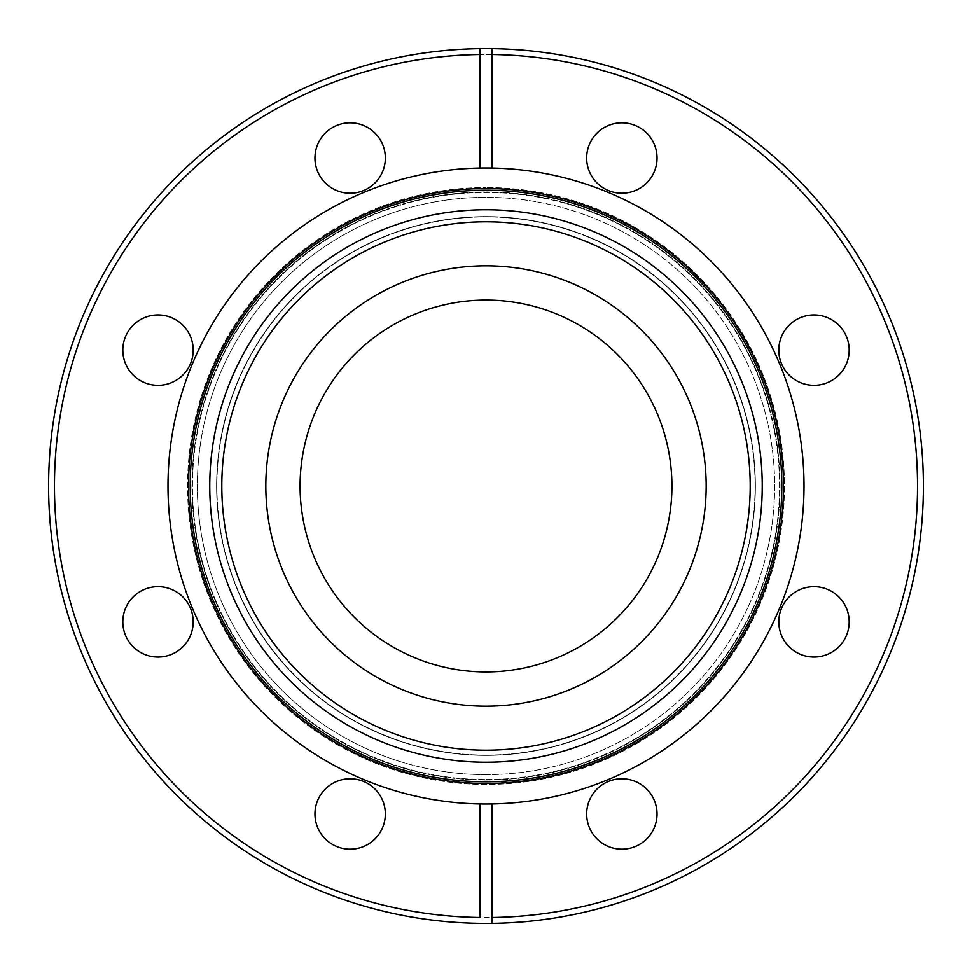 <?xml version="1.0" encoding="UTF-8"?>
<svg xmlns="http://www.w3.org/2000/svg" width="972" height="972" viewBox="0 0 972 972"><rect width="100%" height="100%" fill="white"/><g stroke="black" fill="none" stroke-linecap="round" stroke-linejoin="round"><path stroke-width="0.73" stroke-dasharray="4.86 3.65" d="M486 54.468A431.532 431.532 0 0 1 917.532 486A431.532 431.532 0 0 1 486 917.532A431.532 431.532 0 0 1 54.468 486A431.532 431.532 0 0 1 486 54.468M486 48.6A437.4 437.4 0 0 1 923.4 486A437.4 437.4 0 0 1 486 923.4A437.4 437.4 0 0 1 48.6 486A437.4 437.4 0 0 1 486 48.6M486 784.453A298.453 298.453 0 0 1 187.547 486A298.453 298.453 0 0 1 486 187.547A298.453 298.453 0 0 0 187.547 486A298.453 298.453 0 0 0 486 784.453A298.453 298.453 0 0 0 784.453 486A298.453 298.453 0 0 0 486 187.547A298.453 298.453 0 0 1 784.453 486A298.453 298.453 0 0 1 486 784.453M350.139 122.812A35.199 35.199 0 0 0 314.952 158.011A35.199 35.199 0 0 0 350.139 193.209A35.199 35.199 0 0 0 385.337 158.011A35.199 35.199 0 0 0 350.139 122.812M621.861 122.812A35.199 35.199 0 0 0 586.663 158.011A35.199 35.199 0 0 0 621.861 193.209A35.199 35.199 0 0 0 657.048 158.011A35.199 35.199 0 0 0 621.861 122.812M813.989 314.952A35.199 35.199 0 0 0 778.791 350.139A35.199 35.199 0 0 0 813.989 385.337A35.199 35.199 0 0 0 849.188 350.139A35.199 35.199 0 0 0 813.989 314.952M813.989 586.663A35.199 35.199 0 0 0 778.791 621.861A35.199 35.199 0 0 0 813.989 657.048A35.199 35.199 0 0 0 849.188 621.861A35.199 35.199 0 0 0 813.989 586.663M621.861 778.791A35.199 35.199 0 0 0 586.663 813.989A35.199 35.199 0 0 0 621.861 849.188A35.199 35.199 0 0 0 657.048 813.989A35.199 35.199 0 0 0 621.861 778.791M350.139 778.791A35.199 35.199 0 0 0 314.952 813.989A35.199 35.199 0 0 0 350.139 849.188A35.199 35.199 0 0 0 385.337 813.989A35.199 35.199 0 0 0 350.139 778.791M158.011 586.663A35.199 35.199 0 0 0 122.812 621.861A35.199 35.199 0 0 0 158.011 657.048A35.199 35.199 0 0 0 193.209 621.861A35.199 35.199 0 0 0 158.011 586.663M158.011 314.952A35.199 35.199 0 0 0 122.812 350.139A35.199 35.199 0 0 0 158.011 385.337A35.199 35.199 0 0 0 193.209 350.139A35.199 35.199 0 0 0 158.011 314.952M486 755.39A269.39 269.39 0 0 1 216.61 486A269.39 269.39 0 0 1 486 216.61A269.39 269.39 0 0 0 216.61 486A269.39 269.39 0 0 0 486 755.39A269.39 269.39 0 0 0 755.39 486A269.39 269.39 0 0 0 486 216.61A269.39 269.39 0 0 1 755.39 486A269.39 269.39 0 0 1 486 755.39M492.063 917.483L492.063 803.966A318.014 318.014 0 0 0 804.014 486A318.014 318.014 0 0 0 492.063 168.035L492.063 54.517M486 755.098A269.098 269.098 0 0 0 755.098 486A269.098 269.098 0 0 0 486 216.902A269.098 269.098 0 0 0 216.902 486A269.098 269.098 0 0 0 486 755.098A269.098 269.098 0 0 0 755.098 486A269.098 269.098 0 0 0 486 216.902A269.098 269.098 0 0 0 216.902 486A269.098 269.098 0 0 0 486 755.098M486 188.532A297.468 297.468 0 0 0 188.532 486A297.468 297.468 0 0 0 486 783.468A297.468 297.468 0 0 0 783.468 486A297.468 297.468 0 0 0 486 188.532M486 779.556A293.556 293.556 0 0 0 779.556 486A293.556 293.556 0 0 0 486 192.444A293.556 293.556 0 0 0 192.444 486A293.556 293.556 0 0 0 486 779.556A293.556 293.556 0 0 0 779.556 486A293.556 293.556 0 0 0 486 192.444A293.556 293.556 0 0 0 192.444 486A293.556 293.556 0 0 0 486 779.556M486 190.196A295.804 295.804 0 0 0 190.196 486A295.804 295.804 0 0 0 486 781.804A295.804 295.804 0 0 0 781.804 486A295.804 295.804 0 0 0 486 190.196M486 780.03A294.03 294.03 0 0 0 780.03 486A294.03 294.03 0 0 0 486 191.97A294.03 294.03 0 0 0 191.97 486A294.03 294.03 0 0 0 486 780.03A294.03 294.03 0 0 0 780.03 486A294.03 294.03 0 0 0 486 191.97A294.03 294.03 0 0 0 191.97 486A294.03 294.03 0 0 0 486 780.03M486 209.758A276.242 276.242 0 0 1 762.242 486A276.242 276.242 0 0 1 486 762.242A276.242 276.242 0 0 1 209.758 486A276.242 276.242 0 0 1 486 209.758M486 300.081A185.919 185.919 0 0 0 300.081 486A185.919 185.919 0 0 0 486 671.919A185.919 185.919 0 0 1 300.081 486A185.919 185.919 0 0 1 486 300.081A185.919 185.919 0 0 0 300.081 486A185.919 185.919 0 0 0 486 671.919A185.919 185.919 0 0 0 671.919 486A185.919 185.919 0 0 0 486 300.081A185.919 185.919 0 0 1 671.919 486A185.919 185.919 0 0 1 486 671.919A185.919 185.919 0 0 0 671.919 486A185.919 185.919 0 0 0 486 300.081M486 221.798A264.202 264.202 0 0 0 221.798 486A264.202 264.202 0 0 0 486 750.202A264.202 264.202 0 0 0 750.202 486A264.202 264.202 0 0 0 486 221.798M486 774.66A288.66 288.66 0 0 1 197.34 486A288.66 288.66 0 0 1 486 197.34A288.66 288.66 0 0 0 197.34 486A288.66 288.66 0 0 0 486 774.66A288.66 288.66 0 0 0 774.66 486A288.66 288.66 0 0 0 486 197.34A288.66 288.66 0 0 1 774.66 486A288.66 288.66 0 0 1 486 774.66M486 265.83A220.17 220.17 0 0 1 706.17 486A220.17 220.17 0 0 1 486 706.17A220.17 220.17 0 0 1 265.83 486A220.17 220.17 0 0 1 486 265.83M479.937 54.517L479.937 168.035A318.014 318.014 0 0 0 167.986 486A318.014 318.014 0 0 0 479.937 803.966L479.937 917.483"/><path stroke-width="1.46" d="M350.139 193.209A35.199 35.199 0 0 1 314.952 158.011A35.199 35.199 0 0 1 350.139 122.812A35.199 35.199 0 0 1 385.337 158.011A35.199 35.199 0 0 1 350.139 193.209M621.861 193.209A35.199 35.199 0 0 1 586.663 158.011A35.199 35.199 0 0 1 621.861 122.812A35.199 35.199 0 0 1 657.048 158.011A35.199 35.199 0 0 1 621.861 193.209M813.989 385.337A35.199 35.199 0 0 1 778.791 350.139A35.199 35.199 0 0 1 813.989 314.952A35.199 35.199 0 0 1 849.188 350.139A35.199 35.199 0 0 1 813.989 385.337M813.989 657.048A35.199 35.199 0 0 1 778.791 621.861A35.199 35.199 0 0 1 813.989 586.663A35.199 35.199 0 0 1 849.188 621.861A35.199 35.199 0 0 1 813.989 657.048M621.861 849.188A35.199 35.199 0 0 1 586.663 813.989A35.199 35.199 0 0 1 621.861 778.791A35.199 35.199 0 0 1 657.048 813.989A35.199 35.199 0 0 1 621.861 849.188M350.139 849.188A35.199 35.199 0 0 1 314.952 813.989A35.199 35.199 0 0 1 350.139 778.791A35.199 35.199 0 0 1 385.337 813.989A35.199 35.199 0 0 1 350.139 849.188M158.011 657.048A35.199 35.199 0 0 1 122.812 621.861A35.199 35.199 0 0 1 158.011 586.663A35.199 35.199 0 0 1 193.209 621.861A35.199 35.199 0 0 1 158.011 657.048M158.011 385.337A35.199 35.199 0 0 1 122.812 350.139A35.199 35.199 0 0 1 158.011 314.952A35.199 35.199 0 0 1 193.209 350.139A35.199 35.199 0 0 1 158.011 385.337M492.063 48.636A437.4 437.4 0 0 0 486 48.6A437.4 437.4 0 0 0 479.937 48.636L479.937 54.517L479.937 48.636A437.4 437.4 0 0 0 48.6 486A437.4 437.4 0 0 0 486 923.4A437.4 437.4 0 0 0 492.063 923.364L492.063 917.483L492.063 923.364A437.4 437.4 0 0 0 923.4 486A437.4 437.4 0 0 0 492.063 48.636L492.063 54.517L492.063 48.636M917.532 486A431.532 431.532 0 0 0 492.063 54.517L492.063 168.035A318.014 318.014 0 0 0 486 167.986A318.014 318.014 0 0 0 479.937 168.035L479.937 54.517A431.532 431.532 0 0 0 54.468 486A431.532 431.532 0 0 0 479.937 917.483L479.937 803.966A318.014 318.014 0 0 0 486 804.014A318.014 318.014 0 0 0 492.063 803.966L492.063 917.483A431.532 431.532 0 0 0 917.532 486M486 188.532A297.468 297.468 0 0 1 783.468 486A297.468 297.468 0 0 1 486 783.468A297.468 297.468 0 0 1 188.532 486A297.468 297.468 0 0 1 486 188.532M486 781.804A295.804 295.804 0 0 1 190.196 486A295.804 295.804 0 0 1 486 190.196A295.804 295.804 0 0 1 781.804 486A295.804 295.804 0 0 1 486 781.804M486 209.758A276.242 276.242 0 0 1 762.242 486A276.242 276.242 0 0 1 486 762.242A276.242 276.242 0 0 1 209.758 486A276.242 276.242 0 0 1 486 209.758M486 750.202A264.202 264.202 0 0 1 221.798 486A264.202 264.202 0 0 1 486 221.798A264.202 264.202 0 0 1 750.202 486A264.202 264.202 0 0 1 486 750.202M486 265.83A220.17 220.17 0 0 1 706.17 486A220.17 220.17 0 0 1 486 706.17A220.17 220.17 0 0 1 265.83 486A220.17 220.17 0 0 1 486 265.83M486 671.919A185.919 185.919 0 0 1 300.081 486A185.919 185.919 0 0 1 486 300.081A185.919 185.919 0 0 1 671.919 486A185.919 185.919 0 0 1 486 671.919M492.063 168.035A318.014 318.014 0 0 1 804.014 486A318.014 318.014 0 0 1 492.063 803.966M479.937 803.966A318.014 318.014 0 0 1 167.986 486A318.014 318.014 0 0 1 479.937 168.035"/></g></svg>
